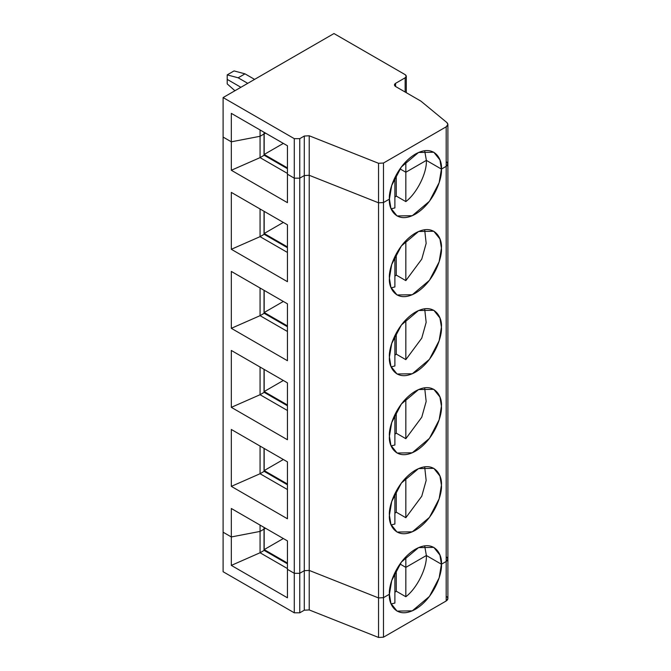 <?xml version="1.0" encoding="UTF-8"?>
<svg xmlns="http://www.w3.org/2000/svg" width="671" height="671" viewBox="0 0 671 671"><rect width="100%" height="100%" fill="white"/><g stroke="black" fill="none" stroke-linecap="round" stroke-linejoin="round"><path stroke-width="1.01" d="M446.844 596.687C448.396 598.205 448.186 599.639 446.19 600.981L446.19 561.468L441.426 564.219L426.37 555.521C427.058 568.06 416.926 588.383 405.838 596.737L405.838 567.381L399.975 563.992L405.838 567.381L426.37 555.521L441.426 564.219C442.474 572.397 434.665 597.744 415.416 609.26C396.167 619.97 388.366 603.632 389.415 594.246L383.476 597.676L378.545 597.936L309.222 570.425L304.29 570.685L299.761 573.302L299.761 612.816L304.29 610.199L304.29 570.685L299.761 573.302L304.29 570.685L309.222 570.425L378.545 597.936L383.476 597.676L389.415 594.246L383.476 597.676L378.545 597.936L378.545 637.45L383.476 637.19L383.476 597.676L383.476 637.19L378.545 637.45L378.545 597.936L309.222 570.425L309.222 609.939L378.545 637.45L309.222 609.939L309.222 570.425L304.29 570.685L304.29 610.199L309.222 609.939L304.29 610.199L299.761 612.816L299.761 573.302L294.284 573.302L299.761 573.302L304.29 570.685L309.222 570.425L378.545 597.936L383.476 597.676L383.476 202.541L378.545 202.801L309.222 175.29L304.29 175.55L299.761 178.167L294.284 178.167L287.44 174.217L287.44 145.766L231.319 113.365L287.44 145.766L287.44 174.217L294.284 178.167L294.284 138.654L223.107 97.563L223.107 137.077L231.319 141.816L223.107 137.077L223.107 97.563L333.973 33.55L405.15 74.64L406.29 76.226L405.15 77.802L405.15 92.028L405.15 77.802L395.571 83.338L395.571 86.5C394.095 85.443 394.095 84.387 395.571 83.338L405.15 77.802C406.634 76.754 406.634 75.697 405.15 74.64L333.973 33.55L223.107 97.563L294.284 138.654L294.284 178.167L299.761 178.167L299.761 138.654L294.284 138.654L299.761 138.654L304.29 136.037L309.222 135.777L378.545 163.288L383.476 163.028L446.19 126.811C448.186 125.477 448.396 124.043 446.844 122.525L420.868 101.103L446.844 122.525L447.892 124.445L446.19 126.811L383.476 163.028L378.545 163.288L378.545 202.801L383.476 202.541L383.476 163.028L383.476 202.541L389.415 199.111L383.476 202.541L378.545 202.801L378.545 163.288L309.222 135.777L309.222 175.29L378.545 202.801L378.545 597.936L378.545 202.801L309.222 175.29L309.222 135.777L304.29 136.037L304.29 175.55L309.222 175.29L309.222 570.425L309.222 175.29L304.29 175.55L304.29 136.037L299.761 138.654L299.761 178.167L304.29 175.55L304.29 570.685L304.29 175.55L299.761 178.167L299.761 573.302L299.761 178.167L294.284 178.167L294.284 573.302L287.44 569.352L294.284 573.302L294.284 612.816L294.284 573.302L299.761 573.302L294.284 573.302L294.284 178.167L287.44 174.217L287.44 202.667L231.319 170.266L231.319 113.365L231.319 141.816L260.063 136.288L231.319 141.816L223.107 137.077L223.107 532.212L231.319 536.951L260.063 531.424L264.03 529.134L260.063 531.424L231.319 536.951L223.107 532.212L223.107 571.726L294.284 612.816L299.761 612.816L294.284 612.816L223.107 571.726L223.107 532.212L231.319 536.951L231.319 565.401L231.319 508.501L287.44 540.901L287.44 597.802L231.319 565.401L260.063 552.761L260.063 531.424L260.063 552.761L264.03 550.463L264.03 529.134L264.03 550.463L260.063 552.761L231.319 565.401L287.44 597.802L287.44 569.352L294.284 573.302L287.44 569.352L287.44 540.901L231.319 508.501L231.319 536.951L260.063 531.424L260.063 525.099L260.063 531.424L264.03 529.134L264.03 527.389L264.03 529.134L260.063 531.424L231.319 536.951L223.107 532.212L223.107 137.077L231.319 141.816L260.063 136.288L260.063 129.964L260.063 136.288L264.03 133.99L260.063 136.288L264.03 133.99L264.03 132.254L264.03 155.328L264.03 133.99L260.063 136.288L231.319 141.816L231.319 170.266L260.063 157.626L260.063 136.288L260.063 157.626L264.03 155.328L260.063 157.626L231.319 170.266L287.44 202.667L287.44 174.217L294.284 178.167L299.761 178.167L304.29 175.55L309.222 175.29L378.545 202.801L383.476 202.541L383.476 597.676L389.415 594.246L390.899 603.397L397.031 611.088L412.279 610.862L429.448 596.418L439.136 577.874L441.426 564.219L446.19 561.468C448.186 560.126 448.396 558.691 446.844 557.173L447.892 559.094L446.19 561.468L446.19 600.981L447.892 598.607L447.892 163.959L446.19 166.333L441.426 169.084L426.37 160.386L405.838 172.246L399.975 168.857L405.838 172.246L405.838 161.711L405.838 172.246L426.37 160.386L441.426 169.084L439.941 159.933L433.81 152.242L418.561 152.468L401.392 166.911L391.705 185.456L389.415 199.111C388.366 190.933 396.167 165.586 415.416 154.062C434.665 143.359 442.474 159.69 441.426 169.084L446.19 166.333L446.19 126.811L446.19 166.333L447.892 163.959L447.892 124.445M264.03 528.974L265.54 528.262L264.03 528.974L264.173 549.599L264.173 527.473L264.173 529.05L265.54 528.262L264.03 528.974M394.212 574.091L394.892 573.705L394.892 603.061L394.892 573.705L394.212 574.091L394.892 573.705L394.892 572.657L394.892 573.705L394.212 574.091M264.03 550.312L287.44 563.825L264.03 550.312M287.44 563.036L264.173 549.599L283.33 538.536L264.173 549.599L287.44 563.036M287.44 568.563L260.063 552.761L287.44 568.563M446.19 600.981L383.476 637.19L446.19 600.981M405.838 596.737L396.259 591.201L394.892 592.292L396.259 591.201L396.259 569.998L396.259 591.201L405.838 596.737C416.926 588.383 427.058 568.06 426.37 555.521L405.838 567.381L405.838 596.737M391.118 603.95L394.892 603.061M240.897 87.289L227.209 79.388L240.897 87.289L227.209 79.388L227.209 74.875L227.209 83.9L227.209 79.388L240.897 87.289M446.844 557.173C448.396 558.691 448.186 560.126 446.19 561.468L441.426 564.219L426.37 555.521L405.838 567.381L405.838 556.846L405.838 567.381L399.975 563.992L405.838 567.381L426.37 555.521L424.668 545.825L426.37 555.521L441.426 564.219L439.941 555.068L433.81 547.377L418.561 547.611L401.392 562.046L391.705 580.591L389.415 594.246C388.366 586.068 396.167 560.721 415.416 549.205C434.665 538.494 442.474 554.833 441.426 564.219L446.19 561.468L446.19 166.333C448.186 164.991 448.396 163.556 446.844 162.038C448.396 163.556 448.186 164.991 446.19 166.333L446.19 561.468L447.892 559.094M394.892 178.561L394.212 178.956L394.892 178.561L394.892 177.521L394.892 207.918L394.892 178.561L394.212 178.956L394.892 178.561M265.54 133.126L264.03 133.831L265.54 133.126L264.173 133.915L264.173 132.33L264.173 133.915L265.54 133.126M247.742 83.338L238.163 77.802L227.209 74.875L238.163 77.802L245.007 73.852L234.053 70.916L227.209 74.875L234.053 70.916L245.007 73.852L238.163 77.802L247.742 83.338M424.668 150.69L426.37 160.386L424.668 150.69M420.868 101.103L395.571 86.5L420.868 101.103M395.571 86.5L395.571 83.338L394.439 84.915L395.571 86.5M254.586 79.388L245.007 73.852L254.586 79.388M264.03 448.362L264.03 471.436L264.03 448.362M231.319 486.374L231.319 429.474L287.44 461.874L287.44 518.775L231.319 486.374L260.063 473.734L260.063 446.072L260.063 473.734L264.03 471.436L260.063 473.734L231.319 486.374L287.44 518.775L287.44 461.874L231.319 429.474L231.319 486.374M231.319 407.347L231.319 350.447L287.44 382.847L287.44 439.748L231.319 407.347L260.063 394.707L260.063 367.045L260.063 394.707L264.03 392.409L264.03 369.335L264.03 392.409L260.063 394.707L231.319 407.347L287.44 439.748L287.44 382.847L231.319 350.447L231.319 407.347M231.319 328.32L231.319 271.42L287.44 303.82L287.44 360.721L231.319 328.32L260.063 315.68L260.063 288.018L260.063 315.68L264.03 313.382L264.03 290.308L264.03 313.382L260.063 315.68L231.319 328.32L287.44 360.721L287.44 303.82L231.319 271.42L231.319 328.32M231.319 249.293L231.319 192.392L287.44 224.793L287.44 281.694L231.319 249.293L260.063 236.653L260.063 208.991L260.063 236.653L264.03 234.355L264.03 211.281L264.03 234.355L260.063 236.653L231.319 249.293L287.44 281.694L287.44 224.793L231.319 192.392L231.319 249.293M446.844 162.038L447.892 163.959M446.19 166.333L441.426 169.084C442.474 177.261 434.665 202.6 415.416 214.124C396.167 224.827 388.366 208.496 389.415 199.111L383.476 202.541L389.415 199.111L390.899 208.262L397.031 215.945L412.279 215.718L429.448 201.283L439.136 182.73L441.426 169.084L446.19 166.333M389.415 515.219C388.366 507.041 396.167 481.694 415.416 470.178C434.665 459.467 442.474 475.806 441.426 485.192C442.474 493.37 434.665 518.717 415.416 530.233C396.167 540.943 388.366 524.605 389.415 515.219L390.899 524.37L397.031 532.061L412.279 531.826L429.448 517.391L439.136 498.847L441.426 485.192L439.941 476.041L433.81 468.35L418.561 468.576L401.392 483.019L391.705 501.564L389.415 515.219M389.415 436.192C388.366 428.014 396.167 402.667 415.416 391.151C434.665 380.44 442.474 396.779 441.426 406.165C442.474 414.342 434.665 439.681 415.416 451.206C396.167 461.908 388.366 445.578 389.415 436.192L390.899 445.343L397.031 453.026L412.279 452.799L429.448 438.364L439.136 419.811L441.426 406.165L439.941 397.014L433.81 389.323L418.561 389.549L401.392 403.992L391.705 422.537L389.415 436.192M389.415 357.165C388.366 348.987 396.167 323.64 415.416 312.124C434.665 301.413 442.474 317.744 441.426 327.138C442.474 335.315 434.665 360.654 415.416 372.179C396.167 382.881 388.366 366.551 389.415 357.165L390.899 366.316L397.031 373.999L412.279 373.772L429.448 359.337L439.136 340.784L441.426 327.138L439.941 317.987L433.81 310.296L418.561 310.522L401.392 324.965L391.705 343.51L389.415 357.165M389.415 278.138C388.366 269.96 396.167 244.613 415.416 233.089C434.665 222.386 442.474 238.717 441.426 248.111C442.474 256.288 434.665 281.627 415.416 293.152C396.167 303.854 388.366 287.524 389.415 278.138L390.899 287.289L397.031 294.972L412.279 294.745L429.448 280.31L439.136 261.757L441.426 248.111L439.941 238.96L433.81 231.269L418.561 231.495L401.392 245.938L391.705 264.483L389.415 278.138M287.44 489.536L260.063 473.734L287.44 489.536M264.03 471.285L287.44 484.798L264.03 471.285M287.44 484.009L264.173 470.572L264.173 448.446L264.173 470.572L283.33 459.509L264.173 470.572L287.44 484.009M424.668 466.798L426.16 480.444L421.757 496.23L405.838 517.71L396.259 512.174L394.892 513.265L396.259 512.174L396.259 490.962L396.259 512.174L405.838 517.71L405.838 477.819L405.838 517.71L421.757 496.23L426.16 480.444L424.668 466.798M394.892 524.034L391.118 524.923L394.892 524.034L394.892 493.63L394.892 524.034M287.44 410.509L260.063 394.707L287.44 410.509M264.03 392.258L287.44 405.77L264.03 392.258M287.44 404.974L264.173 391.545L264.173 369.419L264.173 391.545L283.33 380.482L264.173 391.545L287.44 404.974M424.668 387.771L426.16 401.417L421.757 417.203L405.838 438.683L396.259 433.147L394.892 434.238L396.259 433.147L396.259 411.935L396.259 433.147L405.838 438.683L405.838 398.792L405.838 438.683L421.757 417.203L426.16 401.417L424.668 387.771M394.892 445.007L391.118 445.896L394.892 445.007L394.892 414.603L394.892 445.007M287.44 331.482L260.063 315.68L287.44 331.482M264.03 313.231L287.44 326.743L264.03 313.231M287.44 325.947L264.173 312.518L264.173 290.384L264.173 312.518L283.33 301.455L264.173 312.518L287.44 325.947M424.668 308.744L426.16 322.39L421.757 338.176L405.838 359.656L396.259 354.12L394.892 355.211L396.259 354.12L396.259 332.908L396.259 354.12L405.838 359.656L405.838 319.765L405.838 359.656L421.757 338.176L426.16 322.39L424.668 308.744M394.892 365.972L391.118 366.861L394.892 365.972L394.892 335.575L394.892 365.972M287.44 252.455L260.063 236.653L287.44 252.455M264.03 234.196L287.44 247.716L264.03 234.196M287.44 246.92L264.173 233.491L264.173 211.357L264.173 233.491L283.33 222.428L264.173 233.491L287.44 246.92M424.668 229.717L426.16 243.363L421.757 259.149L405.838 280.629L396.259 275.093L394.892 276.184L396.259 275.093L396.259 253.881L396.259 275.093L405.838 280.629L405.838 240.738L405.838 280.629L421.757 259.149L426.16 243.363L424.668 229.717M394.892 286.945L391.118 287.834L394.892 286.945L394.892 256.548L394.892 286.945M227.209 83.9L234.925 90.736L227.209 83.9M399.975 168.857L405.838 172.246L426.37 160.386L441.426 169.084L426.37 160.386C427.058 172.917 416.926 193.248 405.838 201.602L396.259 196.066L394.892 197.157L396.259 196.066L396.259 174.854L396.259 196.066L405.838 201.602L405.838 172.246L399.975 168.857M287.44 173.428L260.063 157.626L287.44 173.428M264.03 155.169L287.44 168.689L264.03 155.169M287.44 167.893L264.173 154.464L264.173 133.915L264.173 154.464L283.33 143.401L264.173 154.464L287.44 167.893M426.37 160.386L405.838 172.246L405.838 201.602C416.926 193.248 427.058 172.917 426.37 160.386M391.118 208.807L394.892 207.918M406.29 92.682L406.29 76.226"/></g></svg>
